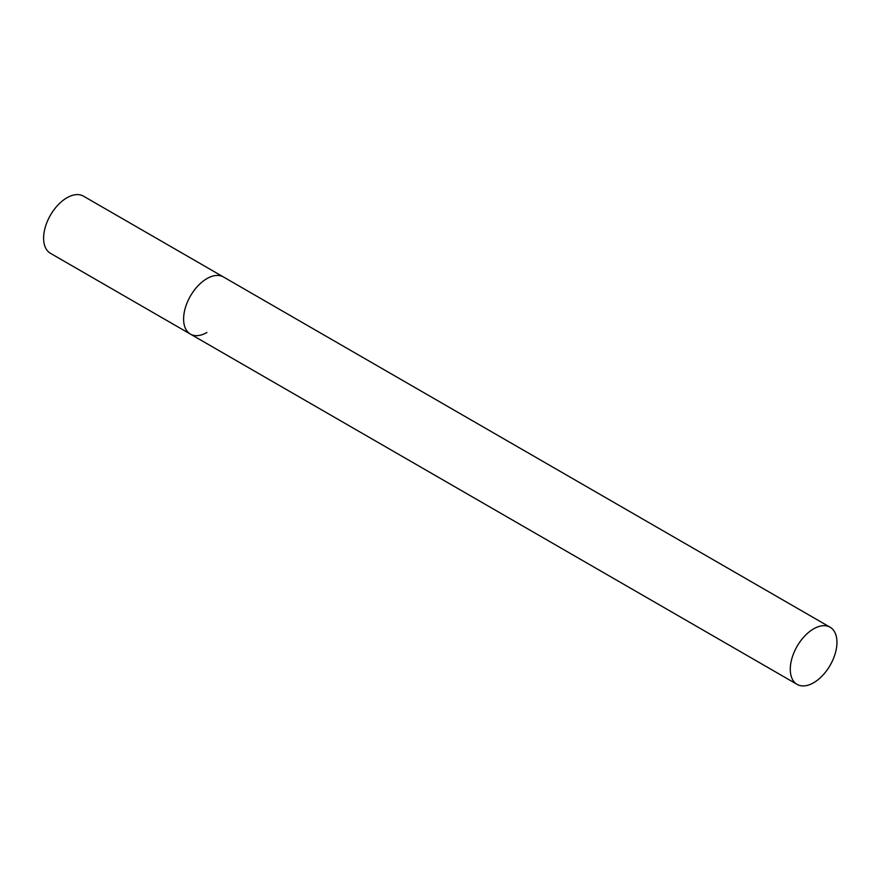<?xml version="1.0" encoding="UTF-8"?>
<svg xmlns="http://www.w3.org/2000/svg" width="881" height="881" viewBox="0 0 881 881"><rect width="100%" height="100%" fill="white"/><g stroke="black" fill="none" stroke-linecap="round" stroke-linejoin="round"><path stroke-width="1.32" d="M206.936 332.489A32.993 19.052 -60 0 1 190.439 334.119A32.993 19.052 -60 0 1 185.384 307.678A32.993 19.052 -60 0 1 206.936 278.605A32.993 19.052 -60 0 1 223.433 276.964A32.993 19.052 120 0 0 198.005 285.807A32.993 19.052 120 0 0 183.6 319.021A32.993 19.052 120 0 0 190.439 334.119L50.437 253.299A32.993 19.052 -60 0 1 45.383 226.846A32.993 19.052 -60 0 1 66.934 197.773A32.993 19.052 -60 0 1 83.431 196.133L830.111 627.228A32.993 19.052 120 0 0 804.683 636.071A32.993 19.052 120 0 0 790.279 669.285A32.993 19.052 120 0 0 797.118 684.383A32.993 19.052 120 0 0 822.546 675.551A32.993 19.052 120 0 0 836.95 642.337A32.993 19.052 120 0 0 830.111 627.228M190.439 334.119L797.118 684.383"/></g></svg>
